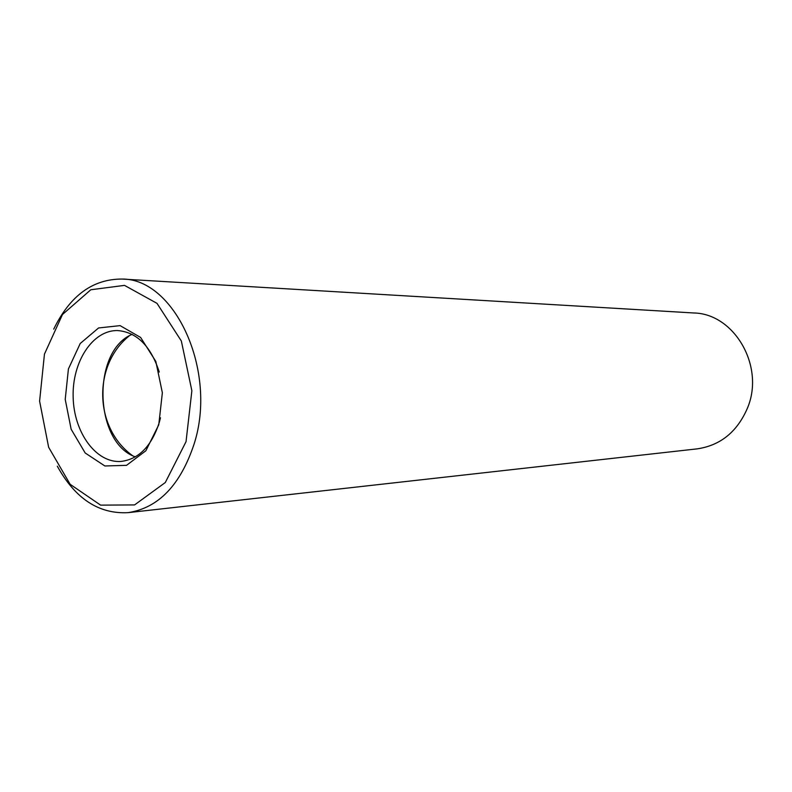 <?xml version="1.0" encoding="UTF-8"?>
<svg xmlns="http://www.w3.org/2000/svg" width="792" height="792" viewBox="0 0 792 792"><rect width="100%" height="100%" fill="white"/><g stroke="black" fill="none" stroke-linecap="round" stroke-linejoin="round"><path stroke-width="1.19" d="M57.321 466.211C75.289 498.752 98.901 514.226 128.146 512.642L697.237 448.856C720.492 445.431 737.233 431.818 747.48 408.048C765.121 366.32 734.303 313.553 693.673 312.969L122.027 279.051C92.743 279.002 69.973 295.693 53.727 329.135M128.146 512.642C158.539 507.929 180.546 484.981 194.169 443.807C217.602 370.993 174.913 278.537 122.027 279.051M186.031 441.688L191.872 390.763L181.348 341.005L157.004 303.356L124.492 285.377L90.803 289.763L62.479 314.503L44.451 354.123L39.6 401.148L48.639 447.272L70.151 484.308L100.614 505.138L134.571 504.92L165.29 482.536L186.031 441.688M158.756 424.819L162.36 392.773L155.826 361.439L140.63 337.461L120.117 325.631L98.574 327.957L80.22 343.5L68.419 368.943L65.221 399.396L71.151 429.254L85.189 452.984L104.861 465.973L126.522 465.35L145.857 450.767L158.756 424.819M159.271 372.072C150.777 346.015 136.907 332.175 117.671 330.561C92.714 329.888 72.013 361.875 73.151 397.208C73.864 432.551 96.208 463.409 121.097 461.429C138.867 459.182 151.609 446.143 159.321 422.304L160.469 417.8M132.125 334.363C91.575 350.965 93.971 442.421 135.333 456.875M129.116 335.976C92.605 365.567 94.228 427.779 132.244 455.43"/></g></svg>
